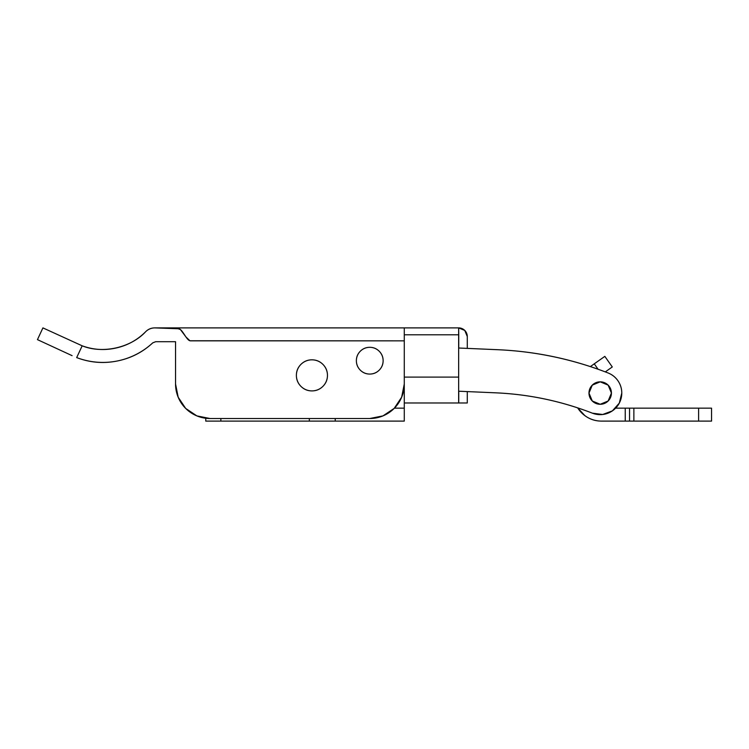<?xml version="1.0" encoding="UTF-8"?>
<svg xmlns="http://www.w3.org/2000/svg" width="749" height="749" viewBox="0 0 749 749"><rect width="100%" height="100%" fill="white"/><g stroke="black" fill="none" stroke-linecap="round" stroke-linejoin="round"><path stroke-width="1.12" d="M608.048 372.955C612.186 374.575 615.519 377.215 618.028 380.885C615.519 377.215 612.186 374.575 608.048 372.955A345.017 345.017 0 0 0 497.701 349.708L458.65 348.013L497.701 349.708C535.769 351.365 572.545 359.117 608.048 372.955A21.581 21.581 0 0 1 621.782 393.056L619.292 403.131L612.382 410.873L602.664 414.497L592.375 413.167A302.203 302.203 0 0 0 495.819 392.832L458.65 391.212L495.819 392.832C529.122 394.33 561.301 401.108 592.375 413.167A21.581 21.581 0 0 0 621.782 393.056C621.782 388.619 620.528 384.555 618.028 380.885C620.528 384.555 621.782 388.619 621.782 393.056C621.782 388.619 620.528 384.555 618.028 380.885C615.519 377.215 612.186 374.575 608.048 372.955C612.186 374.575 615.519 377.215 618.028 380.885C620.528 384.555 621.782 388.619 621.782 393.056M335.224 421.107L404.282 421.107L404.282 408.158L394.405 408.158L404.282 408.158L404.282 357.236L404.282 421.107L335.224 421.107L335.224 418.522L335.224 421.107L205.76 421.107L309.337 421.107L309.337 418.522L309.337 421.107M220.861 418.522L220.861 421.107L220.861 418.522M205.76 418.251L205.76 421.107L205.76 418.251M188.851 327.893L458.65 327.893A8.632 8.632 0 0 1 467.282 336.526L464.755 330.421L458.65 327.893L458.744 334.794L404.282 334.794L458.65 334.794L458.65 402.981L404.282 402.981L458.65 402.981L458.65 327.893L404.282 327.893L404.282 383.994L401.651 397.204L394.161 408.411L382.964 415.892L369.753 418.522L210.076 418.522L196.865 415.892L185.658 408.411L178.178 397.204L175.547 383.994L175.547 341.703L155.689 341.703L152.749 342.855C142.516 352.348 130.541 358.425 116.825 361.084C103.119 363.742 89.74 362.582 76.688 357.591L82.175 345.813C93.232 349.839 104.495 350.579 115.983 348.032C127.47 345.476 137.367 340.037 145.671 331.695C148.199 329.157 151.261 327.893 154.846 327.893L178.225 328.745L180.453 329.597L186.024 337.05L189.918 340.758L404.282 340.842L404.282 383.994A34.529 34.529 0 0 1 369.753 418.522L210.076 418.522A34.529 34.529 0 0 1 175.547 383.994L175.547 341.703L155.689 341.703L152.749 342.855A73.346 73.346 0 0 1 76.688 357.591A73.346 73.346 0 0 0 152.749 342.855M458.65 377.093L404.282 377.093L458.65 377.093M458.744 334.794L458.744 348.013L458.744 334.794M458.744 391.212L458.744 402.981L467.282 402.981L467.282 391.587L467.282 402.981L458.744 402.981L458.744 391.212M467.282 348.388L467.282 336.526L467.282 348.388M711.55 421.107L629.553 421.107L633.869 421.107L633.869 408.158L711.55 408.158L711.55 421.107L711.55 408.158L698.602 408.158L698.602 421.107L633.869 421.107L633.869 408.158L698.602 408.158L698.602 421.107L711.55 421.107M628.289 421.107L601.503 421.107A28.05 28.05 0 0 1 577.685 407.877M577.638 407.859L584.941 415.695C589.875 419.3 595.389 421.107 601.503 421.107L625.237 421.107L625.237 408.158L633.869 408.158L629.553 408.158L629.553 421.107L625.237 421.107L625.237 408.158L615.631 408.158L628.289 408.158M590.352 366.598L604.836 356.374L612.289 366.954L605.295 371.897L612.289 366.954L604.836 356.374L594.257 363.836L598.058 369.238L594.257 363.836L590.352 366.598M583.789 414.815L586.514 416.772M629.553 408.158L629.553 421.107M115.983 348.032C127.47 345.476 137.367 340.037 145.671 331.695A12.948 12.948 0 0 1 154.846 327.893L178.384 327.893M186.024 337.05L189.918 340.758L193.813 340.842M183.617 327.893L186.239 327.893M145.671 331.695C130.972 347.63 102.847 354.202 82.175 345.813L42.918 327.893L37.45 339.634L72.091 355.653L37.45 339.634L42.918 327.893L82.175 345.813L76.688 357.591M404.282 327.893L154.846 327.893L178.599 328.755C182.559 328.895 186.52 340.842 190.48 340.842L404.282 340.842L404.282 327.893M611.427 393.056A11.216 11.216 0 0 1 600.211 404.282A11.216 11.216 0 0 1 588.986 393.056A11.216 11.216 0 0 1 600.211 381.84A11.216 11.216 0 0 1 611.427 393.056L608.141 385.126L600.211 381.84L592.272 385.126L588.986 393.056L592.272 400.996L600.211 404.282L608.141 400.996L611.427 393.056M383.132 360.69A13.379 13.379 0 0 1 369.753 374.069A13.379 13.379 0 0 1 356.374 360.69A13.379 13.379 0 0 0 369.753 374.069C366.055 374.069 362.909 372.759 360.297 370.146C357.685 367.534 356.374 364.389 356.374 360.69C356.374 356.992 357.685 353.846 360.297 351.234C362.909 348.622 366.055 347.311 369.753 347.311C373.451 347.311 376.597 348.622 379.209 351.234C381.821 353.846 383.132 356.992 383.132 360.69C383.132 364.389 381.821 367.534 379.209 370.146A13.379 13.379 0 0 0 369.753 347.311A13.379 13.379 0 0 0 356.374 360.69A13.379 13.379 0 0 1 369.753 347.311A13.379 13.379 0 0 1 383.132 360.69M379.209 370.146C376.597 372.759 373.451 374.069 369.753 374.069M327.463 375.361A15.532 15.532 0 0 1 311.921 390.903A15.532 15.532 0 0 1 296.389 375.361C296.389 371.073 297.905 367.413 300.939 364.379C303.972 361.346 307.633 359.829 311.921 359.829C316.209 359.829 319.879 361.346 322.913 364.379C325.946 367.413 327.463 371.073 327.463 375.361C327.463 379.649 325.946 383.319 322.913 386.353C319.879 389.386 316.209 390.903 311.921 390.903C307.633 390.903 303.972 389.386 300.939 386.353C297.905 383.319 296.389 379.649 296.389 375.361A15.532 15.532 0 0 1 311.921 359.829A15.532 15.532 0 0 1 327.463 375.361"/></g></svg>

